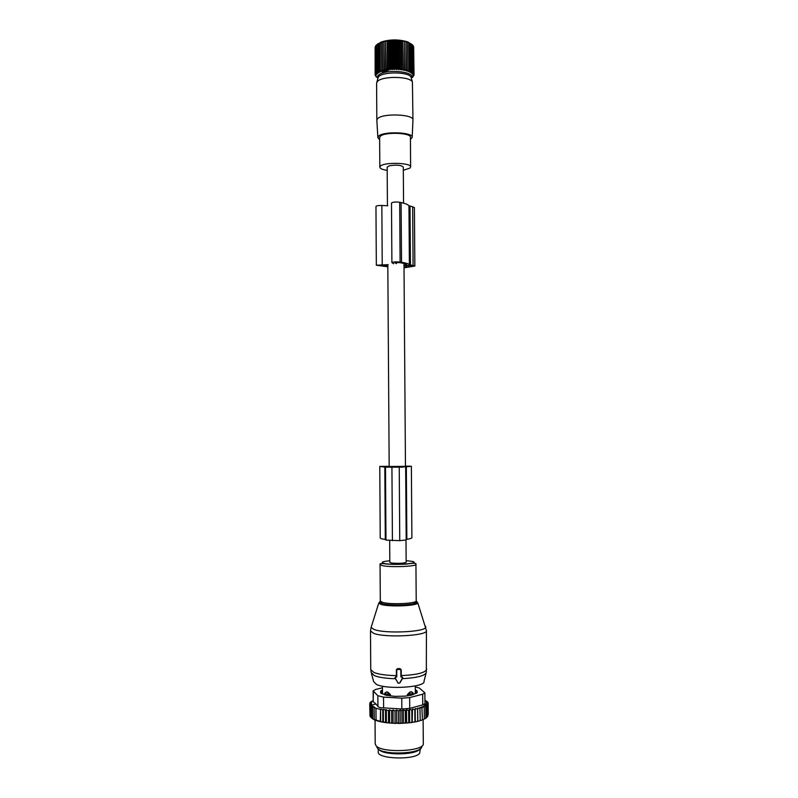 <?xml version="1.0" encoding="UTF-8"?>
<svg xmlns="http://www.w3.org/2000/svg" width="798" height="798" viewBox="0 0 798 798"><rect width="100%" height="100%" fill="white"/><g stroke="black" fill="none" stroke-linecap="round" stroke-linejoin="round"><path stroke-width="1.2" d="M403.549 203.141L403.289 167.051C401.185 165.106 396.586 164.677 389.494 165.745L387.17 167.161L387.429 205.754M405.992 540.126L406.152 562.311C404.037 563.298 399.389 563.568 392.197 563.109L389.823 562.42L389.673 540.675M412.187 137.296L412.965 119.979C414.022 114.094 381.883 113.007 377.484 118.812L376.836 120.229L377.863 137.535M412.965 119.979L412.416 82.054C410.222 76.079 381.205 75.8 377.245 81.725L376.596 83.311L376.836 120.229M411.339 78.184L411.08 77.276C409.015 71.67 382.172 71.411 378.481 76.967L377.883 78.423M379.649 139.62L377.873 137.695L378.481 136.268C382.761 130.982 413.783 132.099 412.177 137.456L410.431 139.411M403.319 170.263L409.953 168.099L410.631 166.962C411.519 162.702 384.187 161.944 380.387 166.144L379.828 167.181C380.038 168.578 382.491 169.645 387.19 170.373M410.631 166.962L410.411 137.336C411.299 132.608 383.988 131.74 380.197 136.398L379.629 137.545L379.828 167.181M392.736 69.665L392.536 40.04L391.479 40.708L391.668 68.389L392.736 69.665L393.604 68.319L393.414 40.628L392.536 40.04M390.92 69.765L390.711 40.149L389.574 40.858L389.763 68.538L390.92 69.765L391.668 68.389M390.711 40.149L391.479 40.708M412.037 77.556L413.773 75.74L412.945 76.369L413.992 75.112L413.065 75.76L414.022 74.473L413.005 75.162L413.873 73.835L412.766 74.563L413.534 73.207L412.347 73.975L413.005 72.598L411.768 73.406L412.297 72L411.01 72.857L411.419 71.441L410.092 72.329L410.372 70.902L409.025 71.85L409.165 70.404L407.808 71.391L407.818 69.955L406.461 70.992L406.332 69.546L404.995 70.623L404.736 69.197L403.419 70.314L403.03 68.897L401.763 70.064L401.244 68.648L400.037 69.865L399.379 68.468L398.242 69.725L397.484 68.359L396.426 69.645L395.549 68.299L394.581 69.626L394.372 39.99L393.414 40.628M394.372 39.99L395.349 40.618L395.549 68.299M396.426 69.645L396.217 40.02L395.349 40.618M396.217 40.02L397.284 40.668L397.484 68.359M398.242 69.725L398.032 40.1L397.284 40.668M398.032 40.1L399.19 40.798L399.379 68.468M400.037 69.865L399.818 40.259L399.19 40.798M399.818 40.259L401.045 40.997L401.244 68.648M401.763 70.064L401.554 40.469L401.045 40.997M401.554 40.469L402.83 41.257L403.03 68.897M403.419 70.314L402.83 41.257M403.209 40.748L404.526 41.576L404.736 69.197M404.995 70.623L404.526 41.576M404.776 41.087L406.132 41.955L406.332 69.546M406.461 70.992L406.132 41.955M406.242 41.476L407.608 42.394L407.818 69.955M408.307 42.414L412.087 44.598L407.818 41.935L408.307 42.414L407.608 42.394M411.539 44.09L412.795 45.237L413.005 72.598M412.795 45.366L413.324 45.895L413.534 73.207M413.324 46.194L413.873 73.835M413.663 47.072L414.022 74.473M407.818 41.935C398.82 39.202 389.853 39.262 380.905 42.114L375.988 45.476L376.157 72.827L377.414 73.625L376.865 72.229L378.162 73.067L377.743 71.65L379.08 72.528L378.791 71.102L380.147 72.029L379.988 70.593L381.364 71.561L381.334 70.124L382.711 71.142L382.821 69.695L384.177 70.763L384.417 69.326L385.743 70.433L386.122 68.997L387.399 70.154L387.908 68.738L389.135 69.935L388.925 40.329L387.718 41.077L387.908 68.738M377.225 44.309L377.973 43.7L377.743 71.65M382.711 71.142L382.511 41.626L377.564 44.209M382.511 41.626L382.821 69.695M384.177 70.763L383.978 41.217L382.641 42.104M383.978 41.217L384.417 69.326M385.743 70.433L385.544 40.858L384.237 41.705M385.544 40.858L386.122 68.997M387.399 70.154L387.2 40.558L385.933 41.356M387.2 40.558L387.718 41.077M388.925 40.329L389.574 40.858M382.461 72.029L389.135 69.925L389.763 68.538M377.863 78.483C376.895 77.097 377.394 75.75 379.369 74.453C387.698 68.508 416.875 72.059 411.349 78.244M412.177 77.546L412.785 76.977M394.581 69.626L393.604 68.319M408.955 42.883L409.165 70.404M410.162 43.421L410.372 70.902M411.209 43.99L411.419 71.441M412.087 44.598L412.297 72M413.982 74.523L413.992 75.112M375.13 47.311L375.14 74.723L376.177 75.401L375.639 73.456L376.826 74.204L376.157 72.827M375.459 46.434L375.299 74.084M375.988 45.596L375.459 46.144L375.639 73.456M378.611 43.621L378.791 71.102M379.808 43.072L379.988 70.593M381.155 42.563L381.334 70.124M376.387 77.177L375.14 74.723M375.18 74.763L375.18 75.361M376.686 44.828L376.865 72.229M409.394 264.647C408.396 263.729 405.773 262.941 401.524 262.273L400.107 262.063C395.888 261.694 393.155 261.894 391.898 262.652L391.489 203.041C392.736 202.024 395.469 201.764 399.688 202.263L401.095 202.552C405.334 203.46 407.958 204.537 408.955 205.784L409.394 264.647L414.85 266.033L404.027 267.839M408.955 205.784L412.646 206.762L413.085 265.375M406.651 264.736L404.007 265.544M406.661 265.116L406.89 265.016C406.272 264.078 403.818 263.27 399.529 262.602L394.701 262.632L396.377 263.649L396.367 262.313M381.095 264.886L381.105 265.624L379.09 265.205L381.554 264.896L387.828 265.116M381.105 265.624L387.828 266.333M404.017 267.48L412.496 266.053L409.194 265.315L404.007 266.053M388.207 264.677L376.327 265.215L387.838 266.801M387.808 205.774L381.843 205.475C378.402 205.415 376.437 205.744 375.958 206.463L376.327 265.215M393.683 263.779L391.898 262.652M414.85 266.033L414.401 207.66L412.646 206.762M407.479 695.756L407.469 694.42L409.903 692.046L411.329 691.686L413.105 692.973L413.115 694.699L413.105 692.973M384.726 693.183L384.756 694.908L384.726 693.183L386.491 691.866L387.928 692.215L390.402 694.539L390.412 695.886M386.491 691.866L384.746 693.791L390.402 694.539M407.469 694.42L413.105 693.602L411.329 691.686M378.93 749.482C383.11 755.457 415.329 755.277 419.608 749.252L419.658 749.192M378.242 749.003L378.262 751.955C376.995 759.028 414.651 760.314 419.638 753.322L420.337 748.704M396.586 710.02L396.676 723.158L398.531 722.828L398.451 710.968L396.586 710.02L395 710.928L395.08 722.779L395.828 723.397L394.102 723.347L395.08 722.779M397.683 723.427L399.289 723.427L398.531 722.828M424.935 700.115L427.798 702.11L426.302 702.05L428.167 702.948L426.471 702.908L428.147 703.806L426.262 703.716L427.738 704.664L425.693 704.514L426.94 705.512L427.03 717.143L425.763 718.11M426.94 705.512L424.755 705.292L425.763 706.33L425.853 717.991L424.227 718.958M424.317 718.808L423.239 719.686L424.317 718.808L424.227 707.108L423.469 706.05L425.763 706.33M422.361 719.736L423.239 719.686M422.421 719.577L421.324 720.424L422.421 719.577L421.853 706.759L424.227 707.108M420.177 720.454L421.324 720.424M420.207 720.285L419.11 721.103L420.207 720.285L419.918 707.427L422.332 707.846M399.289 723.427L412.217 722.489L412.476 709.033L414.82 709.671L415.199 708.574L417.603 709.143L417.683 708.035L417.783 721.093L419.11 721.103M417.783 721.093L416.596 721.701L417.693 720.923L417.603 709.143M415.199 708.574L415.289 721.651L416.596 721.701M415.289 721.651L413.853 722.23L414.91 721.482L414.82 709.671M412.576 722.14L413.853 722.23M396.676 723.158L395.828 723.397M385.474 710.21L385.544 722.03L383.399 722.27L383.319 709.442L388.476 710.539L389.564 709.871L391.658 710.779L393.005 709.981L393.095 723.078L394.102 723.347M393.095 723.078L390.561 723.138L391.738 722.619L391.658 710.779M389.564 709.871L389.653 722.898L390.561 723.138M389.653 722.898L387.04 722.798L388.546 722.37L388.476 710.539M386.312 709.681L386.402 722.629L387.04 722.798M386.402 722.629L386.172 722.689C380.417 721.931 376.147 720.784 373.354 719.267L383.399 722.27M372.955 719.038L371.479 717.821L373.195 719.098M373.195 700.614L370.531 702.001L371.888 702.011L369.943 702.839L371.519 702.809L369.743 703.696L371.509 703.686L369.933 704.554L371.838 704.614L370.491 705.382L370.561 716.993L371.788 718.13M370.561 716.764L370.003 716.125L369.933 704.554M369.993 715.457L369.743 703.696M369.943 702.839L369.953 703.597M370.531 702.001L370.531 702.589M424.975 700.684L425.015 704.754M427.798 702.11L427.808 702.779M428.227 714.509L428.167 702.948M428.147 703.806L427.828 715.846M427.738 704.664L427.828 716.255L427.03 717.093M426.042 718.08L427.03 717.143M424.815 718.898L425.853 717.991M417.733 721.452L417.693 720.923M415.09 722.01L414.91 721.482M412.217 722.489L411.908 721.951L410.89 722.669M409.155 722.868L408.726 722.32L407.758 723.008M405.953 723.158L405.404 722.599L404.506 723.257M402.651 723.347L401.993 722.769L401.175 723.397M392.426 723.267L391.738 722.619M389.195 723.028L388.546 722.37M386.172 722.689L385.544 722.03M383.319 709.442L382.731 709.821L382.811 721.621M380.646 721.532L380.576 709.133L380.297 721.143M380.227 709.362L375.968 708.265L376.038 719.995M375.968 708.265L374.182 707.626L374.252 719.337M374.182 707.626L374.761 707.257L372.656 706.938L372.726 718.609M382.461 687.796L375.579 689.472L373.135 690.888L377.853 695.716L383.529 697.103L401.763 698.18L409.653 697.602L422.671 694.21L422.75 704.883L424.965 703.627L424.875 692.844L419.349 688.036L415.259 686.879M422.75 704.883L409.733 708.395L401.833 709.003L383.599 707.876C380.656 707.936 378.771 707.457 377.913 706.43L375.958 703.996L370.491 705.382M415.309 693.033L416.127 693.362M381.683 693.602L382.491 693.263M421.703 746.25C423.748 753.691 383.19 755.776 377.644 748.464L376.895 747.187M380.636 692.913L386.382 695.337L395.08 696.365L404.855 696.155L411.499 695.148L417.174 692.654M380.636 692.883L380.736 691.028L380.756 693.133M381.314 693.452L381.294 690.539L380.736 691.028M381.294 690.539L382.471 690.051M415.289 689.821L416.446 690.28L416.466 693.203M417.035 692.893L416.446 690.28M417.015 690.759L417.174 692.614M373.135 690.888L373.205 701.552L373.364 691.347M375.21 743.746L376.058 745.751C381.863 753.452 424.905 751.407 423.309 743.566L423.12 719.696M424.875 692.844L422.671 694.21M373.434 701.891L375.958 703.996M380.576 709.133L382.731 709.821M372.656 706.938L373.504 706.42L371.409 706.18L371.968 705.482M371.409 706.18L371.479 717.821M393.005 709.981L395 710.928M403.429 723.048L403.329 709.901L401.903 710.908L400.107 710.011L400.197 723.158M401.903 710.908L401.993 722.769M403.329 709.901L405.314 710.749L405.404 722.599M405.314 710.749L406.501 709.711L406.601 722.838M406.501 709.711L408.636 710.489L408.726 722.32M408.636 710.489L409.564 709.412L409.663 722.529M409.564 709.412L411.828 710.13L411.908 721.951M412.476 709.033L411.828 710.13M417.683 708.035L420.117 708.524M400.107 710.011L398.451 710.968M396.736 670.3L396.786 676.933L395.988 676.943L395.289 678.19L398.172 683.148L399.599 683.138L402.411 678.14L401.693 676.904L400.895 676.904L400.855 670.27L400.027 669.442L397.554 669.462L396.736 670.3L396.357 669.821L396.397 676.056L394.9 677.831L398.192 683.178M400.137 682.609L402.781 677.771L401.264 676.016L401.224 669.781L400.007 668.614L397.554 668.634L396.357 669.821M400.895 676.904L401.264 676.016M396.786 676.933L396.397 676.056M406.332 466.84L411.369 466.271L411.898 537.633C411.878 538.251 410.192 538.81 406.86 539.328L406.332 466.84L385.494 467.189L379.808 466.421L389.175 466.311M408.576 466.331L389.175 466.491M408.576 466.222L405.464 466.182M402.82 466.95L387.918 467.179L402.82 467.129M385.973 539.657L385.294 539.488L384.826 466.99M380.237 537.852L380.227 537.892C380.267 538.48 381.953 539.009 385.294 539.488M411.369 466.271L405.464 466.092M406.86 539.328L406.192 539.508M385.973 540.106L385.494 467.189L385.973 540.106L399.748 540.665L406.192 539.967L405.663 467.049L406.192 539.967M410.022 206.223L410.461 264.976M381.843 205.475L382.232 264.467M399.688 202.263L400.107 262.063M401.095 202.552L401.524 262.273M406.272 265.694L406.282 267.3M411.299 265.624L411.309 266.502M387.928 692.215L387.908 695.547M409.982 695.377L409.903 692.046M384.087 751.526C394.252 754.27 404.406 754.2 414.531 751.317M409.653 697.602L409.733 708.395M383.529 697.103L383.599 707.876M401.763 698.18L401.833 709.003M377.853 695.716L377.913 706.43M371.429 626.41L371.1 627.457L374.162 629.512C385.374 633.941 426.192 631.946 425.783 627.078L425.444 626.031M380.297 601.293C378.88 602.081 379.339 602.839 381.673 603.557L378.751 603.118L371.1 627.457L370.501 630.959L373.664 633.343C385.414 638.071 428.187 635.747 426.431 630.57L417.793 602.849C417.883 605.881 389.065 607.128 380.985 604.395L378.751 603.118L380.257 601.722M417.793 602.849L414.361 603.478L416.327 601.961L416.207 600.764C417.254 603.587 390.052 604.874 382.402 602.33L380.307 601.014L380.207 602.221L382.192 603.697C388.726 605.552 407.858 605.413 414.361 603.478C417.174 602.67 417.763 601.842 416.147 601.004M370.501 630.959L370.741 669.602L373.903 672.455C378.801 674.38 386.302 675.437 396.397 675.637M370.741 669.602L371.18 672.554L374.292 675.577C378.89 677.422 385.933 678.47 395.419 678.739M380.307 601.014L380.067 564.555L382.162 565.582C389.803 567.568 416.975 566.51 415.938 564.296L416.207 600.764M389.813 560.775C382.312 561.483 380.367 562.361 383.948 563.398C393.125 565.632 422.77 563.378 411.828 561.333L406.142 560.655M371.479 673.652L373.644 681.602L376.506 684.465C387.299 689.891 426.242 687.168 423.997 681.253L426.052 673.273M402.282 678.689C417.593 677.811 425.603 675.637 426.332 672.165L426.431 630.57M401.693 676.904L401.673 676.006M398.172 683.148L397.613 682.629M395.988 676.943L395.988 676.046M401.264 675.597C417.035 674.839 425.524 672.714 426.731 669.203M397.554 669.462L397.554 668.634M400.027 669.442L400.007 668.614M386.252 466.88L386.252 466.341M399.748 540.665L399.239 467.309M392.426 540.715L391.928 467.359M403.988 263.52L405.464 466.72M387.818 264.667L389.175 466.97M378.122 77.506L376.856 82.294M411.08 77.276L412.416 82.054M380.905 42.114L380.377 42.653M415.309 693.721L415.259 685.941M382.501 693.951L382.451 686.17M411.05 691.667L413.105 693.602M386.771 691.846L384.746 693.811M414.262 751.387C404.337 754.16 394.362 754.23 384.357 751.596M375.05 720.075L375.2 743.906M424.257 704.484L426.79 705.392M380.067 564.555C379.529 563.787 380.586 563.468 383.24 563.617C388.845 564.445 396.716 564.595 406.84 564.076C413.573 562.909 416.616 562.989 415.938 564.296M380.227 537.892L379.778 466.501"/></g></svg>
